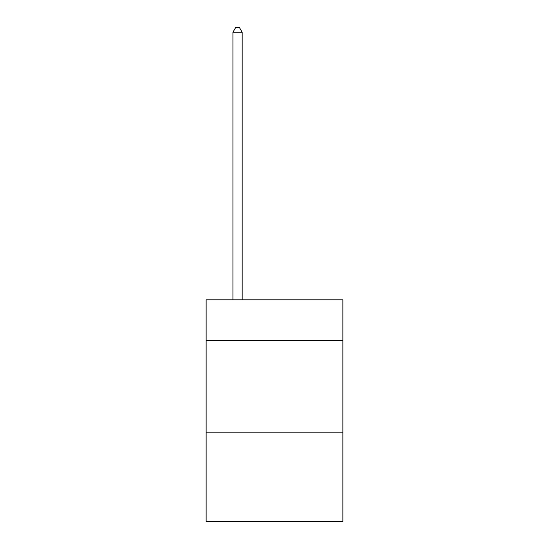 <?xml version="1.0" encoding="UTF-8"?>
<svg xmlns="http://www.w3.org/2000/svg" width="549" height="549" viewBox="0 0 549 549"><rect width="100%" height="100%" fill="white"/><g stroke="black" fill="none" stroke-linecap="round" stroke-linejoin="round"><path stroke-width="0.82" d="M342.871 340.469L342.871 299.816L206.129 299.816L206.129 340.469L342.871 340.469L342.871 521.55L206.129 521.55L206.129 340.469M342.871 432.859L206.129 432.859M242.164 299.816L242.164 32.254L232.927 32.254L232.927 299.816M232.927 32.254L235.699 27.45L239.391 27.45L242.164 32.254"/></g></svg>
